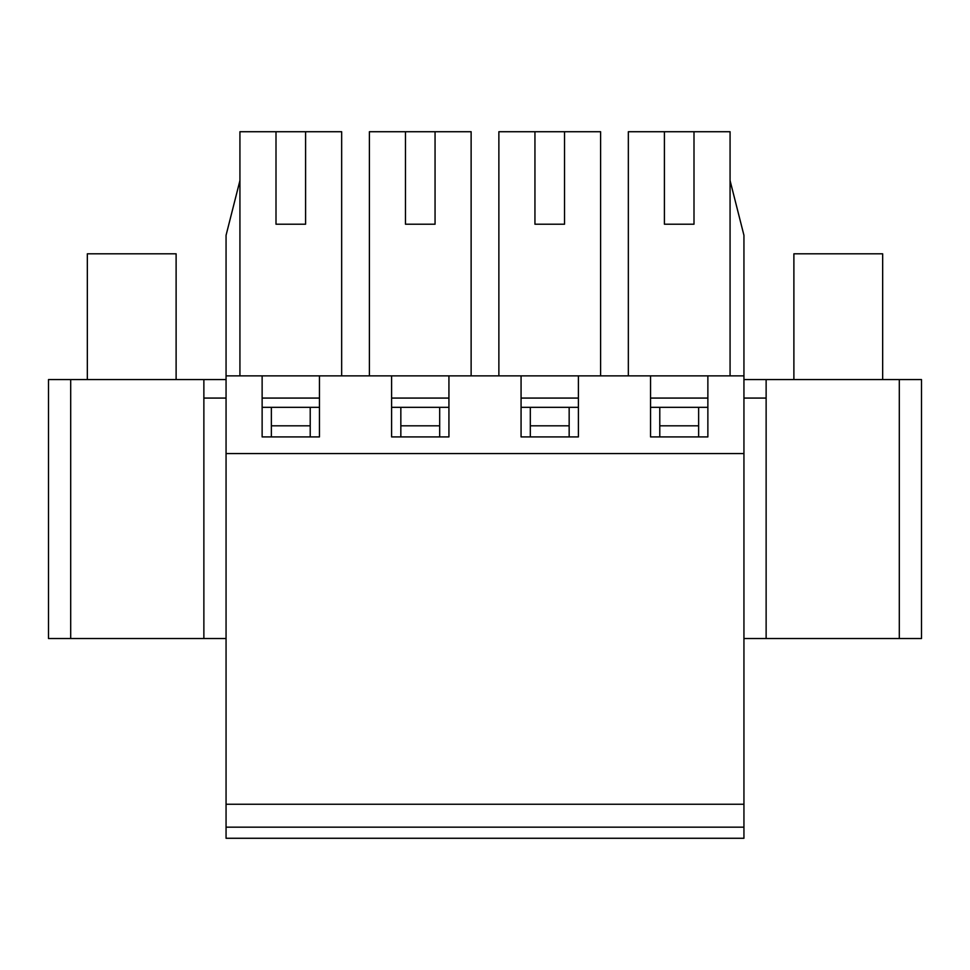 <?xml version="1.0" encoding="UTF-8"?>
<svg xmlns="http://www.w3.org/2000/svg" width="970" height="970" viewBox="0 0 970 970"><rect width="100%" height="100%" fill="white"/><g stroke="black" fill="none" stroke-linecap="round" stroke-linejoin="round"><path stroke-width="1.45" d="M226.058 638.515L48.5 638.515L48.5 379.573L226.058 379.573M743.941 379.573L766.13 379.573L766.13 398.076L743.941 398.076M226.058 398.076L203.87 398.076L203.87 379.573M659.782 425.818L659.782 407.315L698.63 407.315L698.63 425.818L659.782 425.818L659.782 436.912M698.63 425.818L698.63 436.912M530.311 425.818L530.311 407.315L569.16 407.315L569.16 425.818L530.311 425.818L530.311 436.912M569.16 425.818L569.16 436.912M400.84 425.818L400.84 407.315L439.689 407.315L439.689 425.818L400.84 425.818L400.84 436.912M439.689 425.818L439.689 436.912M271.37 425.818L271.37 407.315L310.218 407.315L310.218 425.818L271.37 425.818L271.37 436.912M310.218 425.818L310.218 436.912M271.37 407.315L262.13 407.315M400.84 407.315L391.601 407.315M319.457 407.315L310.218 407.315M530.311 407.315L521.072 407.315M448.928 407.315L439.689 407.315M659.782 407.315L650.543 407.315M578.399 407.315L569.16 407.315M707.87 407.315L698.63 407.315M899.299 379.573L899.299 638.515L921.5 638.515L921.5 379.573L766.13 379.573M743.941 804.239L743.941 453.56L226.058 453.56L226.058 838.274L743.941 838.274L743.941 804.239L226.058 804.239M743.941 827.168L226.058 827.168M899.299 638.515L743.941 638.515M730.07 180.553L743.941 235.31L743.941 375.875L226.058 375.875L226.058 235.31L239.929 180.553M226.058 375.875L226.058 453.56M341.658 375.875L341.658 131.726L239.929 131.726L239.929 375.875M743.941 375.875L743.941 453.56M693.999 131.726L664.414 131.726L664.414 224.215L693.999 224.215L693.999 131.726L730.07 131.726L730.07 375.875M276.001 131.726L276.001 224.215L305.586 224.215L305.586 131.726M262.13 375.875L262.13 436.912L319.457 436.912L319.457 375.875M650.543 375.875L650.543 436.912L707.87 436.912L707.87 375.875M521.072 375.875L521.072 436.912L578.399 436.912L578.399 375.875M391.601 375.875L391.601 436.912L448.928 436.912L448.928 375.875M534.943 131.726L534.943 224.215L564.528 224.215L564.528 131.726L498.871 131.726L498.871 375.875M405.472 131.726L405.472 224.215L435.057 224.215L435.057 131.726L369.4 131.726L369.4 375.875M319.457 398.076L262.13 398.076M448.928 398.076L391.601 398.076M435.057 131.726L471.129 131.726L471.129 375.875M578.399 398.076L521.072 398.076M564.528 131.726L600.6 131.726L600.6 375.875M707.87 398.076L650.543 398.076M664.414 131.726L628.342 131.726L628.342 375.875M793.884 379.573L793.884 253.8L882.664 253.8L882.664 379.573M87.336 379.573L87.336 253.8L176.116 253.8L176.116 379.573M70.701 638.515L70.701 379.573M203.87 638.515L203.87 398.076M766.13 398.076L766.13 638.515"/></g></svg>
